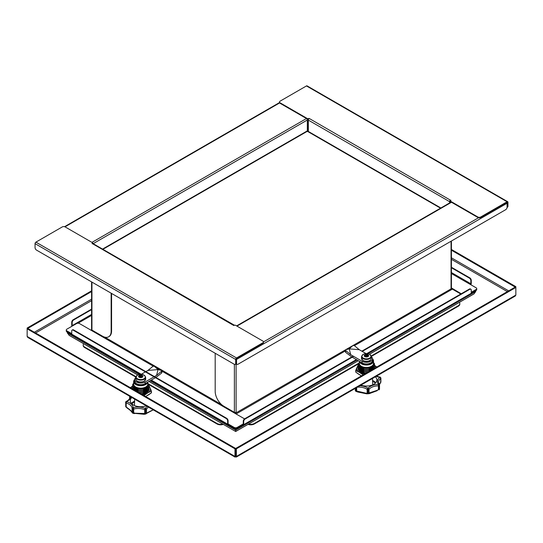<?xml version="1.0" encoding="UTF-8"?>
<svg xmlns="http://www.w3.org/2000/svg" width="543" height="543" viewBox="0 0 543 543"><rect width="100%" height="100%" fill="white"/><g stroke="black" fill="none" stroke-linecap="round" stroke-linejoin="round"><path stroke-width="0.81" d="M235.058 457.097L27.822 337.454L27.15 336.443L27.15 328.834L234.976 448.823L234.976 456.432L235.676 456.839L236.368 456.432L236.368 448.823L515.85 287.464L515.85 295.08L515.171 296.084L236.286 457.097M235.676 456.839L235.676 456.093L234.976 456.432L235.676 456.839L515.85 295.08M91.584 291.571L27.795 328.406L27.15 328.033L27.15 328.834L27.795 328.461L235.621 448.45L234.976 448.823M235.621 456.066L235.621 448.45M235.676 456.093L235.723 448.45L515.205 287.098L515.85 287.464L515.85 286.663L451.416 249.461M235.723 456.066L236.368 456.432M235.723 448.45L236.368 448.823M515.205 287.098L451.416 250.208M515.205 287.037L515.85 286.663M91.584 290.831L27.15 328.033M147.832 395.318L147.173 395.698M360.002 375.009L359.344 374.636M507.949 206.231L507.515 206.483A2.029 1.167 60 0 1 507.101 207.412L507.529 207.161A2.029 1.167 -120 0 0 507.949 206.231L507.949 202.261A1.215 0.699 120 0 0 507.698 201.704A1.215 0.699 120 0 0 507.087 201.765L480.718 216.99A2.029 1.167 180 0 1 477.854 216.99L450.452 201.168A0.611 0.353 180 0 1 450.276 200.924L450.276 201.419A0.611 0.353 -0 0 0 450.452 201.663L477.854 217.485A2.029 1.167 -0 0 0 480.718 217.485L507.087 202.261A0.611 0.353 120 0 1 507.515 202.512L507.087 202.261M450.276 200.924A0.611 0.353 180 0 1 450.452 200.672L450.452 200.177L450.975 200.299L450.452 200.672A0.611 0.353 -60 0 0 450.025 201.419L450.025 202.695M279.502 101.989L279.502 102.484A2.029 1.167 -0 0 0 280.1 103.313L307.494 119.127A0.611 0.353 -0 0 0 308.356 119.127L308.356 118.632A0.611 0.353 180 0 1 307.494 118.632L280.1 102.817A2.029 1.167 180 0 1 279.502 101.989A2.029 1.167 180 0 1 280.1 101.161L306.462 85.937A1.215 0.699 -60 0 1 307.073 85.875L507.698 201.704M308.356 118.632L309.306 118.51L450.452 200.177A1.215 0.699 120 0 0 449.597 201.663L449.597 202.939M470.754 284.708A1.215 0.699 120 0 0 471.263 283.507L471.263 280.364A2.029 1.167 -120 0 0 469.831 277.88L469.396 278.131L451.416 267.747M469.831 277.88L451.416 267.251M469.396 278.131A2.029 1.167 60 0 1 470.835 280.616L470.835 283.758A0.611 0.353 -60 0 1 470.401 284.498L476.136 287.81A2.029 1.167 180 0 1 476.727 288.638A2.029 1.167 180 0 1 476.136 289.467L471.263 292.277M476.136 289.467L476.136 289.962A2.029 1.167 -0 0 0 476.727 289.134A2.029 1.167 180 0 1 476.136 289.962L471.263 292.772L476.136 289.962L476.136 290.457A2.029 1.167 0 0 0 476.727 289.629L476.727 288.638M451.484 288.638L460.803 294.014M507.515 206.483L507.515 202.512M308.953 118.836L308.356 119.127M461.231 293.77L451.919 288.224L450.907 288.733L451.484 287.973L451.919 288.224M308.356 131.46L308.356 120.125A1.215 0.699 -60 0 1 309.218 118.632M362.249 351.409L469.831 289.297A2.029 1.167 -60 0 1 470.842 289.202A2.029 1.167 -60 0 1 471.263 290.125L471.263 293.268L476.136 290.457M470.842 289.202L470.414 288.951A2.029 1.167 120 0 0 469.396 289.052L469.831 289.297M244.703 418.782A2.029 1.167 120 0 0 243.271 421.259L243.271 424.402A0.611 0.353 60 0 1 242.836 424.653L237.108 427.965A2.029 1.167 180 0 1 234.243 427.965L234.243 428.461A2.029 1.167 0 0 0 237.108 428.461L242.836 425.149A1.215 0.699 -120 0 0 243.447 425.21A1.215 0.699 -120 0 0 243.698 424.653L243.698 421.511A2.029 1.167 -60 0 1 245.131 419.026L244.703 418.782L353.215 356.127M361.814 351.165L469.396 289.052M245.131 419.026L353.649 356.378M234.243 428.461L224.497 422.746M224.116 422.529A2.029 1.167 0 0 0 224.497 422.834M234.243 427.463L234.243 427.965L228.508 424.653L234.243 427.965A2.029 1.167 0 0 0 237.108 427.965L237.108 427.463A2.029 1.167 180 0 1 234.243 427.463L228.508 424.158L228.508 424.653A1.215 0.699 120 0 1 227.904 424.714L150.947 380.283M506.836 202.41A1.215 0.699 60 0 1 507.087 203.252L507.087 207.229A2.029 1.167 -60 0 1 505.655 209.707L237.97 364.258A2.029 1.167 -60 0 1 236.952 364.353A2.029 1.167 -60 0 1 236.538 363.43L236.538 359.459A1.215 0.699 -120 0 0 236.314 358.665M234.528 325.338A1.215 0.699 120 0 0 234.393 325.209A1.215 0.699 120 0 0 233.782 325.271L234.644 325.271A0.611 0.353 180 0 1 235.506 325.271L262.9 341.092A2.029 1.167 180 0 1 263.498 341.92A2.029 1.167 180 0 1 262.9 342.742L236.538 357.966A1.215 0.699 120 0 0 235.676 359.459L235.676 363.43A2.029 1.167 60 0 1 235.255 364.353L235.682 364.109A2.029 1.167 -120 0 0 236.103 363.179L236.103 363.179A2.029 1.167 120 0 0 236.524 364.109L236.952 364.353M236.538 363.43L236.103 363.179L236.103 412.327A1.215 0.699 180 0 1 234.386 412.327L223.784 406.205A12.156 7.018 60 0 1 215.184 391.313L215.184 353.255M366.749 353.615L471.263 293.268A1.215 0.699 60 0 1 471.012 293.831L367.373 353.663M242.836 425.149L242.836 424.653L237.108 427.965L237.108 428.461M354.423 345.674L452.346 289.134A0.611 0.353 60 0 1 451.919 288.387L353.242 345.355M236.32 412.7L235.248 413.318L234.814 413.067L235.893 412.449L236.32 412.7L236.103 412.327M451.416 241.024L451.416 287.729A1.215 0.699 180 0 1 451.057 288.224L451.057 241.228M345.409 349.882L235.248 413.318M235.676 363.43L236.103 363.179L236.103 359.208A0.611 0.353 -60 0 1 236.538 358.461L262.9 343.244A2.029 1.167 0 0 0 263.498 342.416L263.498 341.92L478.546 217.75M233.782 325.522L92.548 243.726A0.611 0.353 0 0 0 92.724 243.481L92.724 242.986A0.611 0.353 180 0 1 92.548 243.23L92.548 243.726L92.025 243.603L92.548 243.23M235.255 364.353A2.029 1.167 60 0 1 234.243 364.258L36.483 250.085A2.029 1.167 60 0 1 35.051 247.601L35.051 243.631A1.215 0.699 -60 0 1 35.913 242.137L62.282 226.92A2.029 1.167 180 0 1 65.146 226.92L92.548 242.735A0.611 0.353 180 0 1 92.724 242.986M140.569 374.29L71.988 334.698A1.215 0.699 -60 0 1 71.737 334.142L66.864 331.332A2.029 1.167 180 0 1 66.273 330.504A2.029 1.167 0 0 0 66.864 331.332L71.737 334.142L71.737 330.999A2.029 1.167 60 0 1 72.158 330.069A2.029 1.167 60 0 1 73.169 330.171L226.214 418.531A2.029 1.167 60 0 1 227.653 421.015L227.653 424.158A1.215 0.699 120 0 0 227.904 424.714M227.653 421.015L228.08 420.764A2.029 1.167 -120 0 0 226.648 418.28L226.214 418.531M73.169 330.171L73.604 329.92L226.648 418.28M228.08 420.764L228.08 423.907A0.611 0.353 120 0 0 228.508 424.158L228.08 423.907M73.604 329.92A2.029 1.167 -120 0 0 72.586 329.825L72.158 330.069M243.271 423.907L237.108 427.463M71.737 333.646L66.864 330.83A2.029 1.167 180 0 1 66.273 330.008A2.029 1.167 180 0 1 66.864 329.18L76.611 323.553A2.029 1.167 180 0 1 79.475 323.553L92.548 331.094A0.611 0.353 120 0 0 92.914 330.646M234.148 412.191A0.611 0.353 120 0 1 233.782 412.639L244.567 418.863M234.135 412.843A1.215 0.699 120 0 0 234.461 412.368M92.548 243.726A1.215 0.699 -60 0 1 93.152 243.671L307.324 120.023A1.215 0.699 -120 0 0 306.462 118.537L91.943 242.388M91.584 309.116L73.169 319.746A2.029 1.167 120 0 0 71.737 322.23L71.737 325.372A1.215 0.699 -120 0 0 71.988 326.221M71.737 322.23L72.165 322.474A2.029 1.167 -60 0 1 73.604 319.997L73.169 319.746M91.584 309.612L73.604 319.997M72.165 322.474L72.165 325.617A0.611 0.353 -120 0 0 72.294 326.044M66.273 330.008L66.273 330.999A2.029 1.167 -0 0 0 66.864 331.827L66.864 330.83M76.611 337.366L66.864 331.827M76.611 337.454A2.029 1.167 -0 0 0 77.14 337.671M308.356 121.367L308.186 121.265A0.611 0.353 -0 0 0 307.324 121.265L307.324 120.023M111.573 293.437L111.573 330.999L111.145 331.244A12.156 7.018 60 0 1 108.627 336.809A12.156 7.018 60 0 1 102.546 336.212L91.943 330.09L91.081 330.09L91.631 329.771M108.627 336.809L109.055 336.565A12.156 7.018 -120 0 0 111.573 330.999M92.086 330.171L91.516 330.334M308.356 120.906A1.215 0.699 -0 0 0 307.324 120.858M91.943 282.102L91.943 330.09A1.215 0.699 180 0 1 91.584 329.594L91.584 281.892M111.145 293.186L111.145 331.244M248.056 424.361A5.063 2.925 0 0 0 254.355 423.961L358.441 363.871M254.355 423.961L254.355 423.465A5.063 2.925 180 0 1 248.613 424.042M254.355 423.465L358.916 363.097M371.208 355.998L458.312 305.709L458.312 306.204A5.063 2.925 0 0 0 459.799 304.141L459.799 303.639A5.063 2.925 180 0 1 458.312 305.709M459.317 302.397A5.063 2.925 180 0 1 459.799 303.639M148.734 384.553L216.996 423.961A5.063 2.925 0 0 0 223.295 424.361M222.739 424.042A5.063 2.925 180 0 1 216.996 423.465L216.996 423.961M84.688 347.079A5.063 2.925 180 0 1 83.201 345.009L83.201 345.504A5.063 2.925 -0 0 0 84.688 347.574L84.688 347.079L135.967 376.686M148.259 383.786L216.996 423.465M84.688 347.574L135.872 377.127M83.201 345.009A5.063 2.925 180 0 1 83.683 343.76M371.303 356.446L458.312 306.204M306.843 131.555L307.806 131.555M92.805 330.585L92.229 330.918M357.084 360.016L235.676 430.11L235.676 431.509L148.986 381.417M69.341 335.431L67.298 332.9L139.232 374.432M473.659 294.068L369.444 354.233M235.676 428.8L235.676 430.11L150.16 380.745M475.702 290.709L475.702 291.537L474.046 293.844M475.702 291.537L367.944 353.751M67.298 332.072L67.298 332.9M143.963 375.07A4.561 2.634 0 0 0 137.515 375.07A4.561 2.634 0 0 0 137.515 378.797A4.561 2.634 0 0 0 143.963 378.797A4.561 2.634 0 0 0 143.963 375.07M142.286 375.478A2.192 1.262 180 0 1 142.286 377.27A2.192 1.262 180 0 1 139.191 377.27A2.192 1.262 180 0 1 139.191 375.478A2.192 1.262 180 0 1 142.286 375.478M140.033 375.356L142.246 375.668L142.565 376.781L141.424 377.439L139.497 377.256L138.845 376.007L140.033 375.356A1.928 1.113 0 0 0 139.375 375.607A1.928 1.113 0 0 0 138.94 375.987M139.707 375.851L139.707 377.256L140.101 376.686L141.974 376.923L142.246 375.668M142.198 376.258L142.239 376.944M131.861 397.517A10.453 6.034 0 0 0 130.286 400.7A10.453 6.034 0 0 0 133.347 404.969A10.453 6.034 0 0 0 146.25 405.825M134.447 413.61L134.922 413.209L134.447 413.61L132.852 413.175L133.089 412.843A1.011 0.584 180 0 0 133.687 412.802A1.011 0.658 123.4 0 1 132.852 413.175L132.682 413.114A1.011 0.855 -80.8 0 1 132.282 412.551L133.089 412.843L133.266 407.671A1.011 0.346 75.2 0 1 133.687 409.028L133.687 412.802L134.922 413.209L144.723 413.522L144.723 409.748A1.011 0.502 -66.1 0 1 145.334 408.458L145.517 408.424A1.011 0.801 23.3 0 1 146.501 409.388A1.011 0.584 180 0 1 146.189 409.687A1.269 0.733 180 0 1 145.286 409.87L145.286 413.637L146.189 413.461L146.189 409.687A1.011 0.55 -117 0 0 145.517 408.424A11.776 6.801 180 0 1 147.112 406.32M130.836 396.926A11.776 6.801 180 0 1 126.614 401.562L126.641 401.677A1.011 0.373 106.3 0 0 126.18 403.021A1.011 0.584 180 0 1 125.922 402.913A1.011 0.584 180 0 1 125.745 402.784A1.011 0.726 -43.3 0 1 126.641 401.677A11.776 6.801 180 0 1 129.655 402.933A11.776 6.801 180 0 1 133.103 407.617A1.011 0.672 128.7 0 0 132.282 408.784L132.282 412.551A1.011 0.584 0 0 1 132.092 412.225L132.092 408.451A1.011 0.828 -1.9 0 1 133.103 407.617L133.266 407.671A11.776 6.801 180 0 1 145.334 408.458L145.286 409.87A1.011 0.584 0 0 1 144.723 409.748A10.765 6.217 0 0 0 133.687 409.028A1.011 0.584 180 0 1 133.089 409.076A1.269 0.733 180 0 1 132.411 408.872A1.269 0.733 180 0 1 132.282 408.784A1.011 0.584 0 0 1 132.092 408.451A10.765 6.217 0 0 0 128.942 404.175A10.765 6.217 0 0 0 126.18 403.021L126.18 406.795L127.327 407.861C129.926 409.666 131.474 411.092 131.983 412.137L132.092 412.225A1.011 0.998 -175.9 0 0 132.682 413.114L132.763 412.999M126.614 401.562A1.011 0.794 -154.1 0 0 125.643 402.234A1.269 0.733 180 0 0 125.596 402.431A1.269 0.733 180 0 0 125.745 402.784L125.745 406.551A1.011 0.421 -28.5 0 0 125.745 406.755L125.704 401.949A1.011 1.011 0 0 1 126.18 401.481A1.011 0.529 64.4 0 1 126.614 401.562M148.436 407.087A10.765 6.217 0 0 0 146.501 409.388L146.501 413.162L153.065 409.85M146.108 413.868L146.902 413.108L145.782 413.97A1.011 0.74 -90.6 0 0 146.189 413.461A1.011 0.584 180 0 0 146.501 413.162A1.011 0.977 139.3 0 1 145.782 413.97L145.286 413.637A1.011 0.584 -0 0 1 144.723 413.522A1.011 0.774 -121.6 0 0 145.592 414.004L144.058 414.275L132.852 413.175M131.983 412.137L132.051 412.449C131.352 411.221 129.784 409.816 127.333 408.221L125.854 406.85A1.011 0.421 -28.5 0 1 125.745 406.755A1.011 1.011 0 0 0 125.854 406.911L126.18 406.795A1.011 0.584 180 0 1 125.922 406.687A1.011 0.584 180 0 1 125.745 406.551M143.617 413.773L144.228 414.248L143.617 413.773M145.592 414.004L144.228 414.248M145.755 392.413L148.531 390.329L145.755 391.455L142.979 393.532L145.755 392.413M140.82 393.716A8.104 4.683 0 0 0 142.979 393.532M138.669 392.474A7.093 4.093 0 0 0 145.755 391.455A7.093 4.093 0 0 0 147.289 390.132M148.531 390.329A8.104 4.683 0 0 0 148.775 388.415M141.119 393.885A7.093 4.093 0 0 0 145.755 392.698A7.093 4.093 0 0 0 147.289 391.367M132.702 388.415A8.104 4.683 0 0 0 132.635 388.992M147.262 391.971L144.709 393.37M138.227 392.222L138.499 392.29A8.104 4.683 0 0 0 142.979 392.29L145.755 391.17L148.531 389.087A8.104 4.683 0 0 0 148.775 387.173M138.499 392.29L135.723 390.213L132.947 389.087A8.104 4.683 0 0 1 132.702 387.173M148.531 389.087L145.755 390.213L142.979 392.29M134.189 388.883A7.093 4.093 0 0 0 135.723 390.213A7.093 4.093 0 0 0 145.755 390.213A7.093 4.093 0 0 0 147.289 388.89M132.702 385.93A8.104 4.683 0 0 0 132.947 387.845L135.723 389.928L138.499 391.055A8.104 4.683 0 0 0 142.979 391.055L145.755 389.928L148.531 387.845A8.104 4.683 0 0 0 148.775 385.93M148.531 387.845L145.755 388.971L142.979 391.055M138.499 391.055L135.723 388.971A7.093 4.093 0 0 0 145.755 388.971A7.093 4.093 0 0 0 147.289 387.648M134.189 387.648A7.093 4.093 0 0 0 135.723 388.971L132.947 387.845M132.947 384.016A8.104 4.683 0 0 0 132.947 386.609L135.723 388.686L138.499 389.813A8.104 4.683 0 0 0 142.979 389.813L145.755 388.686L148.531 386.609A8.104 4.683 0 0 0 148.531 384.016L148.09 383.636M138.499 389.813L135.723 387.729L132.947 386.609M148.531 386.609L145.755 387.729L142.979 389.813M134.189 386.406A7.093 4.093 0 0 0 135.723 387.729A7.093 4.093 0 0 0 145.755 387.729A7.093 4.093 0 0 0 147.289 386.406M133.646 383.032A7.466 4.31 180 0 0 134.08 386.324L137.365 388.218A7.466 4.31 180 0 0 144.112 388.218L147.397 386.324A7.466 4.31 180 0 0 147.832 383.032M144.112 388.218L147.397 386.324M134.08 386.324L135.723 386.969A7.093 4.093 0 0 0 145.755 386.969A7.093 4.093 0 0 0 147.832 384.071L147.832 382.089M147.777 382.116A7.093 4.093 180 0 1 143.053 385.496A7.093 4.093 180 0 1 135.723 384.519A7.093 4.093 180 0 1 133.646 381.627L133.646 384.071A7.093 4.093 0 0 0 135.723 386.969L137.365 388.218M143.596 395.691L148.395 392.508L151.395 391.184L150.302 388.401L151.456 391.245L150.302 388.401A9.645 5.566 180 0 1 148.395 392.508L144.574 395.087M145.639 396.499L151.436 392.793L151.395 391.184L148.368 392.494A9.611 5.545 0 0 0 150.262 388.401L149.047 385.876M146.338 392.704A7.548 4.358 0 0 0 148.124 390.688M151.436 392.793L149.406 394.306M148.415 394.978L151.422 392.827L151.456 391.272L151.463 392.745M155.889 377.433L161.59 373.095L161.59 372.328M156.574 375.383L158.006 369.593L147.974 370.421L152.99 366.26L154.422 366.321L158.006 369.593L161.59 370.455L161.59 371.222L156.574 375.383L145.11 382A6.082 3.509 180 0 1 138.485 382.767A6.082 3.509 180 0 1 134.732 379.523A6.082 3.509 180 0 1 135.852 377.487M161.59 370.455L161.59 373.095M155.461 377.684L145.11 383.657A6.082 3.509 180 0 1 138.485 384.417A6.082 3.509 180 0 1 134.732 381.179L134.732 379.523M141.248 374.303L147.974 370.421M363.213 354.389A4.561 2.634 0 0 0 363.213 358.108A4.561 2.634 0 0 0 369.661 358.108A4.561 2.634 0 0 0 369.661 354.389A4.561 2.634 0 0 0 363.213 354.389M364.889 354.796A2.192 1.262 180 0 1 367.984 354.796A2.192 1.262 180 0 1 367.984 356.588A2.192 1.262 180 0 1 364.889 356.588A2.192 1.262 180 0 1 364.889 354.796M364.645 356.113L365.201 354.83L367.122 354.647L368.364 355.516L367.679 356.575L365.799 356.785L364.645 356.113A1.928 1.113 0 0 0 365.072 356.493A1.928 1.113 0 0 0 365.738 356.744M364.93 354.986L365.201 356.235L365.962 356.391L365.962 354.979M368.263 355.638L368.364 355.516A1.928 1.113 0 0 1 367.944 356.405L367.679 356.575M367.462 355.17L367.462 356.575L366.756 355.998L365.962 356.391M364.937 356.256L364.977 355.563M360.925 385.143A10.453 6.034 0 0 0 373.828 384.281A10.453 6.034 0 0 0 376.89 380.019A10.453 6.034 0 0 0 375.315 376.835M379.421 384.05L380.677 382.32L380.677 378.546A1.011 0.658 -127 0 0 379.869 377.365L380.019 377.181M359.894 385.734A11.776 6.801 180 0 1 367.93 388.17L368.12 388.157A1.011 0.74 41.2 0 1 369.023 389.25A1.011 0.584 180 0 1 368.84 389.399A1.011 0.584 180 0 1 368.609 389.501A1.011 0.394 -107.4 0 0 368.12 388.157A11.776 6.801 180 0 1 370.306 386.419A11.776 6.801 180 0 1 378.41 384.424A1.011 0.482 67.4 0 1 379 385.727L379.157 389.412L379.509 385.265A1.011 0.814 -163 0 0 378.512 384.335A1.011 0.753 -38.4 0 1 379.435 384.919A1.011 0.584 180 0 1 379.523 385.163A1.011 0.584 180 0 1 379.509 385.265A1.269 0.733 180 0 1 379.157 385.652A1.269 0.733 180 0 1 379 385.727A1.011 0.584 0 0 1 378.43 385.835L378.512 384.335A11.776 6.801 180 0 1 379.869 377.365A1.011 0.828 4.9 0 1 380.881 378.22L380.881 381.987L380.568 381.471M356.67 387.6L356.67 391.021L366.24 393.261L367.149 393.139L367.149 389.372A1.011 0.638 -55.1 0 1 367.93 388.17L367.659 393.329L368.609 393.268L368.609 389.501A1.269 0.733 180 0 1 367.659 389.562A1.011 0.584 0 0 1 367.149 389.372A10.765 6.217 0 0 0 357.389 387.179M377.107 390.349L378.43 389.609L378.43 385.835A10.765 6.217 0 0 0 371.025 387.654A10.765 6.217 0 0 0 369.023 389.25L369.023 393.017L377.107 390.349L377.263 390.668L377.107 390.349M357.661 391.944L357.986 391.598L357.661 391.944L355.909 391.293L356.072 390.994A1.011 0.584 180 0 0 356.67 391.021A1.011 0.536 126.4 0 1 355.909 391.293L355.767 391.211A1.011 0.937 -67.8 0 1 355.394 390.6L356.072 390.994L356.072 387.946M369.695 393.037L368.928 393.695L366.953 393.824L366.24 393.261M366.953 393.824L369.267 393.641L377.263 390.668M369.023 393.017A1.011 0.937 125.8 0 1 368.215 393.729A1.011 0.604 -83.7 0 0 368.609 393.268A1.011 0.584 180 0 0 368.84 393.173A1.011 0.584 180 0 0 369.023 393.017M380.853 378.03A1.269 0.733 180 0 1 380.887 378.186A1.269 0.733 180 0 1 380.881 378.22A1.011 0.584 0 0 1 380.677 378.546A10.765 6.217 0 0 0 378.451 382.326L379.306 384.532A1.011 1.011 0 0 1 379.523 385.163L379.523 388.931A1.011 1.011 0 0 1 379.265 389.609A1.011 0.984 -138.2 0 1 379.177 389.691L379.075 389.793A1.011 0.407 -130.4 0 1 379.068 389.793L379.068 389.793A1.011 0.407 -130.4 0 1 378.43 389.609A1.011 0.584 -0 0 0 379 389.501L379.265 389.602A1.011 0.984 -138.2 0 0 379.265 389.602A1.011 0.984 -138.2 0 0 379.509 389.032A1.011 0.584 180 0 0 379.523 388.931A1.011 0.584 180 0 0 379.509 388.829M357.715 392.005L355.909 391.293M368.018 393.743A1.011 0.862 -121.8 0 1 367.149 393.139A1.011 0.584 0 0 0 367.659 393.329A1.011 0.448 -102.7 0 0 368.018 393.743M380.779 382.224A1.011 0.509 -177 0 0 380.881 382.014L380.881 382.014A1.011 0.509 -177 0 0 380.881 381.987L380.887 378.186L380.365 377.236A1.011 0.618 123.2 0 0 379.808 377.256A11.776 6.801 180 0 1 376.17 376.34M380.786 382.387L380.677 382.32A1.011 0.584 0 0 0 380.881 381.987A1.011 1.011 0 0 1 380.786 382.387L379.401 384.675M355.767 391.211L356.256 391.136L355.767 391.211A1.011 0.984 143.4 0 1 355.516 390.98L355.516 390.98A1.011 0.984 143.4 0 1 355.326 390.465M374.541 368.303A8.104 4.683 0 0 0 374.473 367.733M358.4 367.733A8.104 4.683 0 0 0 358.645 369.647L361.421 371.724L364.197 372.851L361.421 370.767A7.093 4.093 0 0 0 368.507 371.792M364.197 372.851A8.104 4.683 0 0 0 366.355 373.034M359.887 370.686A7.093 4.093 0 0 0 361.421 372.009A7.093 4.093 0 0 0 366.057 373.204M373.964 368.643L374.229 368.405A8.104 4.683 0 0 0 374.473 366.491M359.887 369.444A7.093 4.093 0 0 0 361.421 370.767L358.645 369.647M362.466 372.688L359.914 371.29M374.229 368.405L371.453 369.532L368.677 371.609A8.104 4.683 0 0 1 364.197 371.609L361.421 369.532A7.093 4.093 0 0 0 371.453 369.532A7.093 4.093 0 0 0 372.987 368.202M358.4 366.491A8.104 4.683 0 0 0 358.645 368.405L361.421 370.482L364.197 371.609M359.887 368.202A7.093 4.093 0 0 0 361.421 369.532L358.645 368.405M358.4 365.249A8.104 4.683 0 0 0 358.645 367.163L361.421 369.247L364.197 370.367A8.104 4.683 0 0 0 368.677 370.367L371.453 369.247L374.229 367.163A8.104 4.683 0 0 0 374.473 365.249M374.229 367.163L371.453 368.29A7.093 4.093 0 0 0 372.987 366.966M364.197 370.367L361.421 368.29A7.093 4.093 0 0 0 371.453 368.29L368.677 370.367M359.887 366.966A7.093 4.093 0 0 0 361.421 368.29L358.645 367.163M358.645 363.335A8.104 4.683 0 0 0 358.645 365.921L361.421 368.005L364.197 369.125A8.104 4.683 0 0 0 368.677 369.125L371.453 368.005L374.229 365.921A8.104 4.683 0 0 0 374.229 363.335M374.229 365.921L371.453 367.048L368.677 369.125M364.197 369.125L361.421 367.048A7.093 4.093 0 0 0 371.453 367.048A7.093 4.093 0 0 0 372.987 365.724M359.887 365.724A7.093 4.093 0 0 0 361.421 367.048L358.645 365.921M373.53 362.351A7.466 4.31 180 0 1 373.095 365.636L369.81 367.536A7.466 4.31 180 0 1 363.063 367.536L359.778 365.636A7.466 4.31 180 0 1 359.344 362.351M369.81 367.536L371.453 366.281A7.093 4.093 0 0 0 373.53 363.389L373.53 360.939A7.093 4.093 180 0 1 371.453 363.837A7.093 4.093 180 0 1 364.048 364.794A7.093 4.093 180 0 1 359.378 361.339M359.778 365.636L361.421 366.281A7.093 4.093 0 0 0 371.453 366.281L373.095 365.636M359.344 361.319L359.344 363.389A7.093 4.093 0 0 0 361.421 366.281L363.063 367.536M358.638 364.346L355.78 370.502L358.808 371.806A9.611 5.545 -0 0 1 356.907 367.72L357.532 366.301A9.645 5.566 180 0 1 358.373 365.385M363.518 375.104L358.74 371.935L355.74 370.618L356.819 367.76L355.719 370.536L355.74 372.118M364.808 373.93A9.645 5.566 180 0 1 360.572 372.858L362.459 374.147M359.052 370.007A7.548 4.358 -0 0 0 360.837 372.016M358.78 374.297L355.74 372.104L360.572 375.335M359.269 349.699L349.244 348.871L350.676 354.66L345.66 350.5L345.66 349.733L349.244 348.871L352.821 345.592L354.26 345.538L359.269 349.699L366.063 353.615M371.317 356.703A6.082 3.509 180 0 1 372.518 358.794L372.518 360.45A6.082 3.509 180 0 1 368.765 363.695A6.082 3.509 180 0 1 362.14 362.934L352.217 357.206M351.783 356.955L345.66 352.373L345.66 349.733M345.66 351.606L345.66 352.373M372.518 358.794A6.082 3.509 180 0 1 368.765 362.038A6.082 3.509 180 0 1 362.14 361.278L350.676 354.66M27.15 336.443L234.976 456.432M451.416 257.816L508.662 290.872M507.372 291.618L451.416 259.31M34.338 332.241L91.584 299.186M91.584 300.673L35.628 332.981M450.452 201.663L450.452 201.168M507.087 201.765L306.462 85.937M307.494 118.632L307.494 119.127M280.1 103.313L280.1 102.817M451.416 272.545L470.835 283.758M470.835 280.616L471.263 280.364M480.718 217.485L480.718 216.99M477.854 216.99L477.854 217.485M451.416 273.536L470.401 284.498M449.597 201.663L308.356 120.125M308.784 118.883L308.784 118.388M451.484 202.261L236.965 326.112M243.271 421.259L243.698 421.511M349.855 348.307L348.626 349.013M345.362 350.9L236.103 413.983M243.698 424.653L356.371 359.602M345.674 349.726L352.807 345.606M234.386 412.327L234.386 364.333M507.087 203.252L236.538 359.459M35.913 242.137L236.538 357.966M262.9 342.742L262.9 343.244M71.737 334.142L141.275 374.29M151.307 380.08L227.653 424.158M233.782 412.639L161.882 371.127M160.097 370.095L155.916 367.686M153.214 366.125L92.548 331.094M104.751 337.149L221.578 404.603M235.676 359.459L35.051 243.631M279.645 102.912L64.997 226.838M72.165 325.617L91.584 314.411M78.063 323.207L91.584 315.402M308.186 121.265L308.186 131.358M440.529 208.179L307.324 131.277L307.324 121.265M307.324 131.277L102.905 249.298M137.732 374.921L68.954 335.207M358.258 360.695L235.676 431.468M144.234 381.111A4.948 2.858 0 0 0 145.687 379.028L144.133 381.362C141.54 382.306 137.046 383.351 135.791 379.028A4.948 2.858 0 0 0 138.791 381.722A4.948 2.858 0 0 0 144.234 381.111M135.865 377.236L137.393 375.098C141.438 373.577 144.173 374.297 145.612 377.236A4.873 2.817 180 0 1 144.187 379.292A4.873 2.817 180 0 1 138.818 379.89A4.873 2.817 180 0 1 135.865 377.236L135.791 379.028M141.94 375.525A1.928 1.113 0 0 0 140.447 375.294L140.42 376.679M142.639 376.557A1.928 1.113 0 0 0 142.239 375.695M141.438 377.426A1.928 1.113 0 0 0 142.096 377.181A1.928 1.113 0 0 0 142.531 376.794M139.537 377.263A1.928 1.113 0 0 0 141.024 377.494M138.832 376.224A1.928 1.113 0 0 0 139.232 377.086M140.053 376.74L140.053 375.328M141.058 377.046L141.058 375.641M141.214 377.073L141.214 375.668M139.599 377.27L139.599 375.912M126.03 401.637A1.011 0.529 64.4 0 1 126.18 401.481C128.657 400.177 129.886 398.738 129.865 397.157A10.765 6.217 0 0 0 129.763 396.309M134.596 401.196A10.453 6.034 0 0 0 131.386 403.388M129.641 396.234L129.641 398.304M134.569 401.99A9.944 5.742 0 0 0 131.874 403.897M134.46 404.949A6.821 3.944 0 0 0 134.182 405.397M147.73 382.143A7.066 4.079 0 0 1 142.972 385.435A7.066 4.079 0 0 1 135.743 384.451A7.066 4.079 0 0 1 134.732 379.421L133.646 381.627A7.093 4.093 180 0 1 133.972 380.399M146.861 382.645A6.618 3.821 180 0 1 136.062 383.901A6.618 3.821 180 0 1 134.732 379.598M134.732 379.679A6.543 3.781 0 0 0 136.11 383.847A6.543 3.781 0 0 0 146.691 382.74M148.802 386.073A9.645 5.566 180 0 1 149.644 386.989L149.61 386.989A9.611 5.545 0 0 0 148.809 386.107M132.668 386.107A9.611 5.545 0 0 0 131.263 388.197M142.334 394.591A9.611 5.545 0 0 0 146.576 393.526L146.603 393.546A9.645 5.566 180 0 1 142.368 394.612M132.349 388.829A8.403 4.853 180 0 1 132.635 387.845M148.843 387.845A8.403 4.853 180 0 1 148.85 387.865A8.403 4.853 180 0 1 141.241 393.96M131.236 388.184A9.645 5.566 180 0 1 132.675 386.073M132.641 388.014A8.328 4.812 0 0 0 132.424 388.869M146.63 392.541L141.214 393.94A8.328 4.812 0 0 0 146.63 392.541A8.328 4.812 0 0 0 148.836 388.014M145.11 383.657L145.11 382M361.489 358.346A4.948 2.858 0 0 0 362.941 360.43A4.948 2.858 0 0 0 368.385 361.034A4.948 2.858 0 0 0 371.385 358.346C370.122 362.67 365.636 361.624 363.043 360.674L361.489 358.346L361.563 356.554A4.873 2.817 180 0 0 362.989 358.611A4.873 2.817 180 0 0 368.358 359.208A4.873 2.817 180 0 0 371.31 356.554L371.385 358.346M364.93 355.013A1.928 1.113 0 0 0 364.529 355.875M366.729 354.606A1.928 1.113 0 0 0 365.235 354.837M368.229 355.305A1.928 1.113 0 0 0 367.801 354.925A1.928 1.113 0 0 0 367.136 354.674M366.145 356.805A1.928 1.113 0 0 0 367.638 356.575M367.122 356.052L367.122 354.647M366.118 356.364L366.118 354.959M366.756 355.998L366.756 354.593M367.577 356.588L367.577 355.231M375.79 382.706A10.453 6.034 0 0 0 372.579 380.514M355.394 388.333L355.394 390.6A1.011 0.584 0 0 1 355.319 390.376A1.011 1.011 0 0 0 355.516 390.98L356.222 391.496M375.301 383.209A9.944 5.742 0 0 0 372.607 381.308M355.339 390.254A1.011 0.584 0 0 0 355.319 390.376L355.319 388.381M372.993 384.715A6.821 3.944 0 0 0 372.715 384.261M373.204 359.717A7.093 4.093 180 0 1 373.53 360.939L372.518 358.808A7.066 4.079 0 0 1 371.432 363.762A7.066 4.079 0 0 1 364.129 364.733A7.066 4.079 0 0 1 359.425 361.366M372.518 359.011A6.618 3.821 180 0 1 371.113 363.219A6.618 3.821 180 0 1 360.219 361.828M360.376 361.916A6.543 3.781 0 0 0 371.066 363.165A6.543 3.781 0 0 0 372.518 359.093M364.842 373.903A9.611 5.545 -0 0 1 360.593 372.837L358.78 371.826A9.645 5.566 180 0 1 356.873 367.72L357.565 366.308A9.611 5.545 -0 0 1 358.366 365.425M374.5 365.385A9.645 5.566 180 0 1 375.939 367.496A9.611 5.545 -0 0 0 374.507 365.425M365.934 373.279A8.403 4.853 180 0 1 358.332 367.156M374.541 367.156A8.403 4.853 180 0 1 374.826 368.14M357.464 366.376L358.17 365.066M358.339 367.333A8.328 4.812 -0 0 0 360.545 371.86A8.328 4.812 -0 0 0 365.962 373.258L360.545 371.86M374.751 368.181A8.328 4.812 -0 0 0 374.534 367.333M358.753 374.29L355.74 372.104M362.14 362.934L362.14 361.278M356.724 359.805L243.447 425.21M451.131 202.057L236.605 325.909M234.393 325.209L93.152 243.671M91.869 330.707L92.446 330.375M279.509 102.579L64.556 226.682M306.91 131.107L102.546 249.094M440.882 207.976L307.745 131.107M69.11 335.343L137.691 374.941M148.952 381.437L235.676 431.509L358.299 360.715M369.484 354.253L473.89 293.973M145.612 377.236L145.687 379.028M145.008 414.234L153.248 409.863M133.381 413.447L132.051 412.449M129.614 396.22L129.614 398.358M134.671 399.139L134.44 405.512M149.705 387.03L148.599 385.068M130.048 387.892L133.055 385.74M161.882 372.627L161.882 370.754M371.31 356.554L369.776 354.409C365.738 352.896 363.002 353.608 361.563 356.554M380.365 377.236A1.011 1.011 0 0 0 379.951 377.08L376.442 376.184M366.715 393.824L357.722 392.005M355.319 389.012L355.054 388.53M372.505 378.457L372.736 384.831M358.577 364.387L357.47 366.342M360.552 375.328L361.536 375.817M377.127 367.211L374.12 365.059M345.362 351.905L345.362 350.031"/></g></svg>
